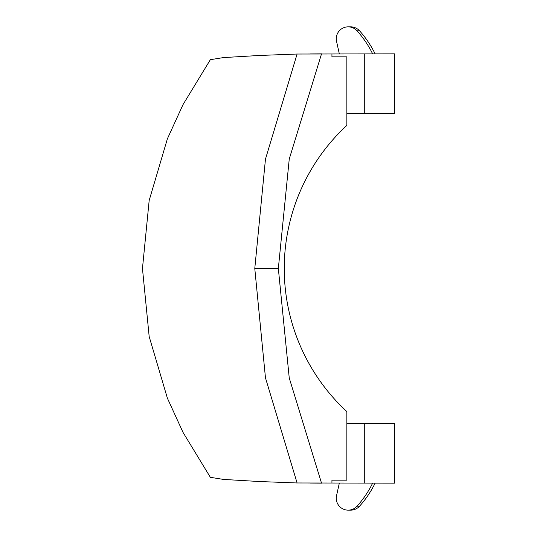 <?xml version="1.0" encoding="UTF-8"?>
<svg xmlns="http://www.w3.org/2000/svg" width="537" height="537" viewBox="0 0 537 537"><rect width="100%" height="100%" fill="white"/><g stroke="black" fill="none" stroke-linecap="round" stroke-linejoin="round"><path stroke-width="0.81" d="M339.324 483.139L336.551 495.638A11.921 11.915 -90 0 0 348.184 510.15L350.681 510.15A11.921 11.915 -90 0 0 359.542 506.196A101.359 101.298 -90 0 0 375.128 483.139M348.184 510.15A11.921 11.915 -90 0 0 357.045 506.196A101.359 101.298 -90 0 0 372.631 483.139M297.089 54.029L259.532 55.465L223.419 57.58L210.356 59.688L183.03 104.594L167.39 138.815L149.172 200.449L142.459 268.5L149.172 336.551L167.39 398.186L183.03 432.406L210.356 477.312L223.419 479.42L259.532 481.535L297.089 482.971L265.466 377.847L254.78 268.5L265.466 159.147L297.089 54.029L394.541 53.861L394.541 113.482L346.848 113.482M309.99 483.058L321.529 483.139L289.242 377.974L278.341 268.5L289.248 159.026L321.529 53.861L309.99 53.942M297.089 482.971L394.541 483.139L394.541 423.518L364.73 423.518L364.73 483.139M339.324 53.861L336.551 41.362A11.921 11.915 90 0 1 348.184 26.85L350.681 26.85A11.921 11.915 90 0 1 359.542 30.804A101.359 101.298 90 0 1 375.128 53.861M346.848 423.518L364.73 423.518M331.94 480.159L346.848 480.159L331.94 480.159L331.94 483.139M346.848 480.159L346.848 411.59A194.837 194.837 0 0 1 346.848 125.41L346.848 56.841L331.94 56.841L331.94 53.861M348.184 26.85A11.921 11.915 90 0 1 357.045 30.804A101.359 101.298 90 0 1 372.631 53.861M331.94 56.841L346.848 56.841M359.542 506.196L357.045 506.196M254.78 268.5L278.341 268.5M359.542 30.804L357.045 30.804M364.73 53.861L364.73 113.482"/></g></svg>
